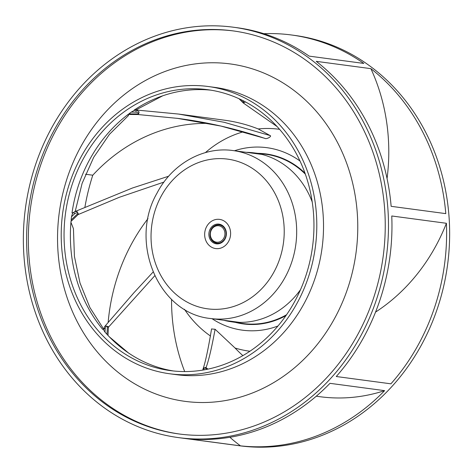 <?xml version="1.0" encoding="UTF-8"?>
<svg xmlns="http://www.w3.org/2000/svg" width="473" height="473" viewBox="0 0 473 473"><rect width="100%" height="100%" fill="white"/><g stroke="black" fill="none" stroke-linecap="round" stroke-linejoin="round"><path stroke-width="0.71" d="M206.565 226.721A14.722 12.948 -82.4 0 0 215.682 248.567A14.722 12.948 -82.4 0 0 228.696 241.236A14.722 12.948 -82.4 0 0 219.584 219.383A14.722 12.948 -82.4 0 0 206.565 226.721A14.722 12.948 97.6 0 1 219.584 219.383A14.722 12.948 97.6 0 1 228.696 241.236A14.722 12.948 97.6 0 1 215.682 248.567A14.722 12.948 97.6 0 1 206.565 226.721M213.045 242.602A9.939 8.739 -82.4 0 0 225.101 238.877A9.939 8.739 -82.4 0 0 222.215 225.355A9.939 8.739 -82.4 0 0 210.16 229.08A9.939 8.739 -82.4 0 0 213.045 242.602M211.005 238.983A9.2 8.094 -82.4 0 0 213.731 242.005A9.2 8.094 -82.4 0 0 216.758 243.146A9.2 8.094 -82.4 0 0 224.894 238.558A9.2 8.094 -82.4 0 0 219.2 224.906A9.2 8.094 -82.4 0 0 212.554 227.407M361.52 334.494A207.026 182.111 97.6 0 1 178.481 437.608A207.026 182.111 97.6 0 1 50.321 130.329A207.026 182.111 97.6 0 1 233.355 27.215A207.026 182.111 97.6 0 1 361.52 334.494M178.481 437.608L239.645 445.785A207.026 182.111 -82.4 0 0 422.679 342.671A207.026 182.111 -82.4 0 0 294.519 35.392L291.48 34.984A207.026 182.111 97.6 0 1 363.808 63.429L309.153 56.121A207.026 182.111 -82.4 0 0 236.825 27.676L233.355 27.215M419.646 342.263A207.026 182.111 97.6 0 1 390.917 383.822L336.262 376.514A207.026 182.111 -82.4 0 0 364.99 334.955A207.026 182.111 -82.4 0 0 391.756 215.978L446.406 223.286A207.026 182.111 97.6 0 1 419.646 342.263M84.933 207.003A207.026 182.111 97.6 0 1 92.773 175.205A179.604 157.988 97.6 0 1 208.167 123.4M85.542 174.235L92.773 175.205M316.266 396.208L320.097 396.723A184.021 161.872 -82.4 0 0 384.614 390.645L329.959 383.331A207.026 182.111 -82.4 0 1 185.848 438.548L240.503 445.856A179.604 157.988 97.6 0 1 229.884 437.283M384.614 390.645A207.026 182.111 97.6 0 1 240.503 445.856M208.043 369.106L206.009 367.681C208.587 361.029 211.608 348.223 215.091 329.261L235.051 348.022A111.935 98.467 -82.4 0 0 249.921 351.226M242.868 355.625A179.604 157.988 97.6 0 1 235.051 348.022M204.342 369.827L204.188 369.72C203.609 368.219 203.857 367.61 204.939 367.893L206.967 369.33M173.396 370.974A141.699 124.641 97.6 0 1 107.649 335.044L106.993 334.328A141.699 124.641 97.6 0 1 105.006 332.111C103.676 330.189 103.291 329.22 103.865 329.196L102.712 329.403A141.699 124.641 97.6 0 1 71.056 220.986L71.417 221.039L71.157 219.945A141.699 124.641 97.6 0 1 71.506 216.746C72.215 214.021 72.901 212.637 73.569 212.596L72.002 212.956A141.699 124.641 97.6 0 1 88.835 161.127A141.699 124.641 97.6 0 1 128.047 114.472L137.874 114.519L177.499 118.368L221.062 126.09L264.927 138.364C266.47 139.594 272.342 136.153 270.083 135.556L224.214 122.294L178.705 114.076L136.431 110.02M82.503 160.282A141.699 124.641 -82.4 0 0 170.221 370.596A141.699 124.641 -82.4 0 0 295.501 300.018A141.699 124.641 -82.4 0 0 207.783 89.704A141.699 124.641 -82.4 0 0 82.503 160.282M74.669 211.691L73.191 212.785M128.349 352.864L109.328 336.811M202.899 369.638L203.012 369.023L205.4 367.462L206.009 367.681L204.939 367.893M211.561 328.971L215.091 329.261M277.958 326.009A92.064 80.984 97.6 0 1 212.028 318.696M184.44 309.259A111.935 98.467 -82.4 0 0 210.526 336.049M184.689 371.565A179.604 157.988 97.6 0 1 171.557 299.379M108.01 335.091L108.418 327.251L154.706 275.806M105.006 332.111L105.231 328.126C105.857 326.264 106.579 325.832 107.401 326.831L106.993 334.328M103.64 329.445L104.563 326.66L105.444 325.903L108.193 326.589L108.418 327.251L107.401 326.831M71.417 221.039L78.092 214.588L119.338 197.288L163.948 182.081M108.163 322.279A179.604 157.988 97.6 0 1 147.99 218.627M103.664 329.072L89.888 307.509L79.99 282.955L74.415 256.336L73.445 228.701L70.938 222.286M71.506 216.746L74.9 213.5C77.477 212.359 78.364 212.46 77.548 213.802L71.157 219.945M168.672 176.21L132.434 188.012L74.71 211.673L76.993 211.508L78.412 213.973L78.092 214.588L77.548 213.802M75.201 211.443L82.113 183.37L93.701 157.308L109.423 134.362L128.55 115.465L127.734 114.714M131.246 112.113L136.029 112.148C138.323 112.604 138.938 113.195 137.862 113.91L128.833 113.881A141.699 124.641 97.6 0 1 131.246 112.113C133.729 110.67 135.343 109.967 136.088 110.002L135.905 109.978M128.414 114.519L128.833 113.881M137.862 113.91L137.874 114.519L138.477 114.413L139.086 111.977L136.407 110.014L134.166 110.091A141.699 124.641 97.6 0 1 210.94 90.172M387.062 178.563A184.021 161.872 -82.4 0 0 370.879 68.65A207.026 182.111 97.6 0 1 445.797 213.63L391.141 206.323A207.026 182.111 -82.4 0 0 316.23 61.342L370.879 68.65M375.55 312.097A184.021 161.872 -82.4 0 0 446.406 223.286M263.839 33.695A207.026 182.111 97.6 0 1 291.48 34.984M358.753 332.679A203.343 178.871 -82.4 0 0 232.87 30.863A203.343 178.871 -82.4 0 0 53.088 132.144A203.343 178.871 -82.4 0 0 178.971 433.96A203.343 178.871 -82.4 0 0 358.753 332.679M179.835 434.072A203.343 178.871 97.6 0 1 54.821 132.375A203.343 178.871 97.6 0 1 233.739 30.982M80.085 158.691A144.915 127.474 97.6 0 1 208.209 86.512A144.915 127.474 97.6 0 1 297.925 301.608A144.915 127.474 97.6 0 1 169.795 373.788A144.915 127.474 97.6 0 1 80.085 158.691M242.59 100.394C244.05 102.676 244.163 103.339 242.921 102.387L239.61 98.987M245.079 101.701L244.967 102.263L243.163 102.889M279.59 129.33A111.935 98.467 -82.4 0 0 258.264 128.946M178.818 114.088L224.699 120.225A184.021 161.872 -82.4 0 1 258.228 128.946L270.083 135.556M177.008 118.303C206.193 121.928 235.578 128.65 265.164 138.477L264.927 138.364M243.548 131.748A111.935 98.467 -82.4 0 0 205.388 152.619M234.484 150.757A92.064 80.984 97.6 0 1 300.018 161.027M246.185 152.324A85.199 74.947 97.6 0 1 253.144 152.773A85.199 74.947 97.6 0 1 312.239 202.018M300.521 289.665A85.199 74.947 97.6 0 1 230.558 321.658A85.199 74.947 97.6 0 1 223.729 320.262M136.029 112.148L135.999 109.996M262.024 154.44L233.195 150.585A84.714 74.521 97.6 0 1 285.645 276.333A84.714 74.521 97.6 0 1 210.739 318.524L239.569 322.379M160.873 196.738A75.514 66.427 97.6 0 1 252.47 168.453A75.514 66.427 97.6 0 1 274.387 271.212A75.514 66.427 97.6 0 1 182.791 299.504A75.514 66.427 97.6 0 1 160.873 196.738M211.407 229.896A8.283 7.284 97.6 0 1 221.453 226.792A8.283 7.284 97.6 0 1 223.853 238.061A8.283 7.284 97.6 0 1 213.808 241.165A8.283 7.284 97.6 0 1 211.407 229.896M230.558 321.658L242.158 323.396A85.388 75.112 -82.4 0 0 286.555 314.746M235.453 322.391A85.755 75.432 -82.4 0 0 285.958 315.609M105.231 328.126L103.865 329.196M74.9 213.5L73.569 212.596M335.594 316.579A170.221 149.734 -82.4 0 0 286.189 84.945A170.221 149.734 -82.4 0 0 79.718 148.711A170.221 149.734 -82.4 0 0 129.123 380.339A170.221 149.734 -82.4 0 0 335.594 316.579M169.795 373.788L176.518 374.687A144.915 127.474 -82.4 0 0 304.647 302.507A144.915 127.474 -82.4 0 0 214.931 87.41L208.209 86.512M305.008 173.165A85.755 75.432 -82.4 0 0 258.057 153.353M305.357 174.153A85.388 75.112 -82.4 0 0 264.791 154.145L253.144 152.773M136.088 109.996L178.705 114.076M233.195 150.585C203.402 146.198 172.071 163.96 157.089 193.002C128.591 241.969 158.343 313.682 210.739 318.524M219.283 224.917C215.741 224.634 212.986 226.165 211.029 229.517C208.587 236.476 210.526 241.023 216.847 243.157M211.573 328.853C208.274 348.796 205.412 362.212 202.988 369.106M203 369.07L202.905 370.075M153.051 272.081L133.906 292.763L104.586 326.636M243.364 103.043L239.001 98.709M277.125 126.575L243.376 103.049M162.718 95.806L135.84 109.978"/></g></svg>
